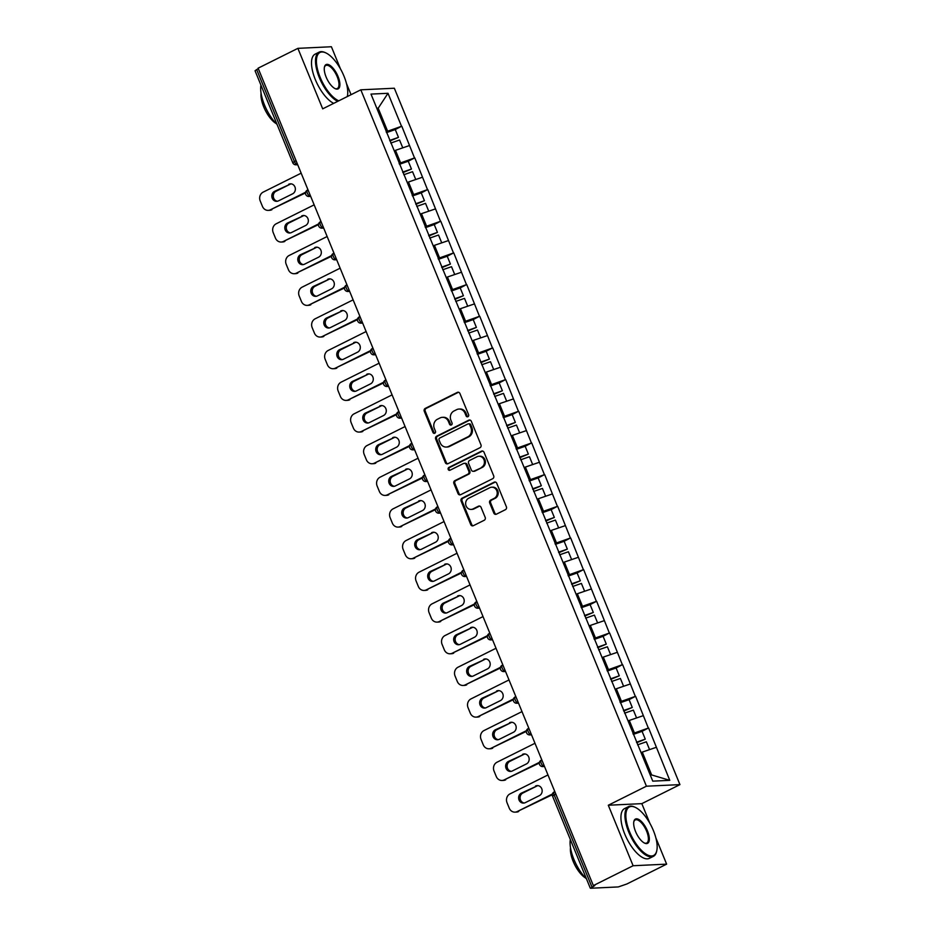 <?xml version="1.0" encoding="UTF-8"?>
<svg xmlns="http://www.w3.org/2000/svg" width="935" height="935" viewBox="0 0 935 935"><rect width="100%" height="100%" fill="white"/><g stroke="black" fill="none" stroke-linecap="round" stroke-linejoin="round"><path stroke-width="1.4" d="M467.932 416.694A1.531 1.367 -92.7 0 0 468.61 414.684L459.926 393.506A2.186 1.963 -92.7 0 0 457.32 392.396L425.238 408.408A2.186 1.963 -92.7 0 0 424.28 411.295L432.963 432.461A1.531 1.367 -92.7 0 0 434.775 433.232A1.531 1.367 -92.7 0 0 435.453 431.222L434.331 428.475A6.989 6.276 -92.7 0 1 437.416 419.254L440.093 417.922A6.989 6.276 -92.7 0 1 442.372 417.326A6.989 6.276 -92.7 0 1 448.414 421.451L449.536 424.198A1.531 1.367 -92.7 0 0 451.36 424.969A1.531 1.367 -92.7 0 0 452.026 422.947L450.904 420.212A6.989 6.276 -92.7 0 1 453.989 410.991L456.666 409.647A6.989 6.276 -92.7 0 1 458.956 409.051A6.989 6.276 -92.7 0 1 464.987 413.188L466.109 415.923A1.531 1.367 -92.7 0 0 467.932 416.694A1.531 1.367 -92.7 0 1 467.091 415.876L466.109 415.923M493.82 513.07A2.186 1.963 -92.7 0 0 496.427 514.168L505.426 509.68A2.186 1.963 -92.7 0 0 506.384 506.793L496.742 483.278A2.186 1.963 -92.7 0 0 494.147 482.179L462.065 498.191A2.186 1.963 -92.7 0 0 461.095 501.067L470.737 524.582A2.186 1.963 -92.7 0 0 473.344 525.692L484.213 520.269A2.186 1.963 -92.7 0 0 485.183 517.382L481.046 507.319A2.186 1.963 -92.7 0 0 478.451 506.209L473.063 508.909A5.844 5.248 -92.7 0 1 471.147 509.411A5.844 5.248 -92.7 0 1 465.782 504.912A5.844 5.248 -92.7 0 1 468.692 498.238L489.811 487.708A5.844 5.248 -92.7 0 1 491.716 487.205A5.844 5.248 -92.7 0 1 497.081 491.693A5.844 5.248 -92.7 0 1 494.183 498.367L490.665 500.12A2.186 1.963 -92.7 0 0 489.695 503.007L493.82 513.07L494.802 513.023A2.186 1.963 -92.7 0 0 496.193 514.262M608.299 805.234L633.112 865.74L593.351 885.585L258.107 68.185L297.879 48.351L322.692 108.846L360.817 89.818L646.424 786.206L608.299 805.234L641.819 803.644L679.944 784.617L646.424 786.206M480.006 447.701A2.186 1.963 -92.7 0 0 480.964 444.826L471.322 421.299A2.186 1.963 -92.7 0 0 468.727 420.201L436.645 436.213A2.186 1.963 -92.7 0 0 435.675 439.088L445.317 462.603A2.186 1.963 -92.7 0 0 447.923 463.713L480.006 447.701M484.038 452.295L493.68 475.81A2.186 1.963 -92.7 0 1 492.71 478.697L460.628 494.697A2.186 1.963 -92.7 0 1 458.033 493.598L453.907 483.535A2.186 1.963 -92.7 0 1 454.866 480.648L467.886 474.162A2.186 1.963 -92.7 0 0 468.844 471.275L466.109 464.601A2.186 1.963 -92.7 0 0 463.503 463.491L449.957 470.258A1.531 1.367 -92.7 0 1 448.823 467.465L481.432 451.196A2.186 1.963 -92.7 0 1 484.038 452.295M679.944 784.617L394.336 88.229L360.817 89.818M641.959 731.369L648.329 728.061L632.948 733.531M648.621 728.038L669.776 780.339L652.77 781.146L370.996 94.096L388.002 93.29L401.524 126.283L386.143 131.753M395.154 129.591L401.524 126.283M401.816 126.272L414.521 157.957L399.128 163.426M408.139 161.264L414.521 157.957M414.813 157.945L427.505 189.63L412.113 195.099M421.136 192.937L427.505 189.63M427.798 189.606L440.502 221.303L425.109 226.773M434.12 224.61L440.502 221.303M440.794 221.279L453.487 252.976L438.094 258.446M447.117 256.284L453.487 252.976M453.779 252.953L466.471 284.637L451.091 290.119M460.102 287.957L466.471 284.637M466.764 284.626L479.468 316.31L464.076 321.792M473.087 319.63L479.468 316.31M479.76 316.299L492.453 347.984L477.072 353.465M486.083 351.303L492.453 347.984M492.745 347.972L505.449 379.657L490.057 385.138M499.068 382.976L505.449 379.657M505.742 379.645L518.434 411.33L503.042 416.811M512.064 414.649L518.434 411.33M518.726 411.318L531.431 443.003L516.038 448.484M525.049 446.322L531.431 443.003M531.723 442.991L544.415 474.676L529.023 480.146M538.046 477.995L544.415 474.676M544.708 474.664L557.4 506.349L542.019 511.819M551.031 509.668L557.4 506.349M557.692 506.338L570.397 538.022L555.004 543.492M564.015 541.33L570.397 538.022M570.689 538.011L583.382 569.695L567.989 575.165M577.012 573.003L583.382 569.695M583.674 569.684L596.378 601.369L580.986 606.838M589.997 604.676L596.378 601.369M596.67 601.357L609.363 633.042L593.97 638.512M602.993 636.349L609.363 633.042M609.655 633.03L622.359 664.715L606.967 670.185M615.978 668.022L622.359 664.715M622.652 664.703L635.344 696.388L619.952 701.858M628.974 699.696L635.344 696.388M635.636 696.376L648.329 728.061M634.374 732.818L629.29 720.441L628.11 721.025M643.257 715.672L629.29 720.441M621.378 701.145L616.305 688.768L615.125 689.352M630.26 683.999L616.305 688.768M608.393 669.472L603.309 657.095L602.128 657.679M617.275 652.326L603.309 657.095M595.396 637.799L590.324 625.422L589.143 626.006M604.29 620.653L590.324 625.422M582.411 606.125L577.327 593.748L576.159 594.333M591.294 588.98L577.327 593.748M569.415 574.452L564.343 562.075L563.162 562.66M578.309 557.307L564.343 562.075M556.43 542.791L551.346 530.402L550.177 530.986M565.313 525.634L551.346 530.402M543.445 511.118L538.361 498.729L537.181 499.313M552.328 493.96L538.361 498.729M530.449 479.445L525.376 467.056L524.196 467.64M539.331 462.287L525.376 467.056M517.464 447.772L512.38 435.383L511.2 435.967M526.347 430.626L512.38 435.383M504.468 416.098L499.395 403.71L498.215 404.294M513.362 398.953L499.395 403.71M491.483 384.425L486.399 372.036L485.23 372.621M500.365 367.28L486.399 372.036M478.486 352.752L473.414 340.363L472.233 340.948M487.38 335.607L473.414 340.363M465.501 321.079L460.417 308.69L459.249 309.286M474.384 303.933L460.417 308.69M452.517 289.406L447.433 277.017L446.252 277.613M461.399 272.26L447.433 277.017M439.52 257.733L434.448 245.344L433.267 245.94M448.403 240.587L434.448 245.344M426.535 226.06L421.451 213.671L420.271 214.267M435.418 208.914L421.451 213.671M413.539 194.386L408.466 182.009L407.286 182.594M422.433 177.241L408.466 182.009M400.554 162.713L395.47 150.336L394.301 150.921M409.436 145.568L395.47 150.336M258.34 68.734L256.669 69.564L294.396 161.545L296.056 160.715M297.529 164.303L297.108 164.513A3.331 1.367 63.5 0 1 294.396 161.545L292.772 162.737L255.056 70.768L256.669 69.564M387.558 131.04L378.196 108.203L376.805 108.273M377.015 108.787L378.196 108.203L388.002 93.29M340.492 68.933L331.399 46.75L297.879 48.351M633.112 865.74L666.632 864.139L626.871 883.984L618.304 886.929L590.651 888.25L594.812 885.515L593.351 885.585M666.632 864.139L655.891 837.947M649.918 823.384L641.819 803.644M351.057 94.692L346.464 83.484M650.257 775.01L651.648 774.951L642.275 752.102L641.106 752.698M656.241 747.346L642.275 752.102M669.776 780.339L651.648 774.951M467.091 415.876L465.969 413.141A6.989 6.276 -92.7 0 0 459.926 409.004L458.956 409.051M442.372 417.326L443.354 417.279A6.989 6.276 -92.7 0 1 449.384 421.404L450.518 424.151A1.531 1.367 -92.7 0 0 451.336 424.969M458.524 392.256A2.186 1.963 -92.7 0 0 458.302 392.349L426.22 408.361A2.186 1.963 -92.7 0 0 425.25 411.248L433.933 432.414A1.531 1.367 -92.7 0 0 434.763 433.244M469.931 420.06A2.186 1.963 -92.7 0 0 469.697 420.154L437.615 436.166A2.186 1.963 -92.7 0 0 436.657 439.041L446.299 462.556A2.186 1.963 -92.7 0 0 447.69 463.807M469.732 424.747A1.531 1.367 -92.7 0 0 467.909 423.964L439.742 438.024A1.531 1.367 -92.7 0 0 439.076 440.034L440.256 442.933A6.989 6.276 -92.7 0 0 446.287 447.059A6.989 6.276 -92.7 0 0 448.578 446.462L467.827 436.855A6.989 6.276 -92.7 0 0 470.913 427.634L469.732 424.747L470.702 424.7A1.531 1.367 -92.7 0 0 469.382 423.789L468.412 423.835M446.287 447.059L447.269 447.012A6.989 6.276 -92.7 0 0 449.548 446.416L448.578 446.462M470.702 424.7L471.894 427.587A6.989 6.276 -92.7 0 1 468.797 436.809L449.548 446.416M464.216 463.304L465.198 463.257A2.186 1.963 -92.7 0 1 467.079 464.555L469.826 471.228A2.186 1.963 -92.7 0 1 468.856 474.115L455.848 480.602A2.186 1.963 -92.7 0 0 454.877 483.488L459.015 493.551A2.186 1.963 -92.7 0 0 460.406 494.79M482.635 451.044A2.186 1.963 -92.7 0 0 482.413 451.149L449.793 467.418A1.531 1.367 -92.7 0 0 449.945 470.258M481.385 467.418A5.844 5.248 -92.7 0 0 484.283 460.756A5.844 5.248 -92.7 0 0 478.919 456.257A5.844 5.248 -92.7 0 0 477.002 456.759L469.569 460.476A2.186 1.963 -92.7 0 0 468.599 463.351L471.345 470.036A2.186 1.963 -92.7 0 0 473.94 471.135L482.355 467.371A5.844 5.248 -92.7 0 0 485.265 460.71A5.844 5.248 -92.7 0 0 479.889 456.21L478.919 456.257M473.227 471.322L474.209 471.275A2.186 1.963 -92.7 0 0 474.922 471.088L473.94 471.135M482.355 467.371L474.922 471.088M491.716 487.205L492.687 487.158A5.844 5.248 -92.7 0 1 498.063 491.646A5.844 5.248 -92.7 0 1 495.153 498.32L491.635 500.073A2.186 1.963 -92.7 0 0 490.676 502.96L494.802 513.023M471.147 509.411L472.128 509.365A5.844 5.248 -92.7 0 0 474.033 508.862L473.063 508.909M479.655 506.069A2.186 1.963 -92.7 0 0 479.433 506.162L474.033 508.862M495.351 482.039A2.186 1.963 -92.7 0 0 495.118 482.133L463.035 498.145A2.186 1.963 -92.7 0 0 462.077 501.02L471.719 524.535A2.186 1.963 -92.7 0 0 473.11 525.786M301.163 173.174L263.167 192.131A6.674 5.996 -92.7 0 0 260.21 200.943L262.466 206.425A6.674 5.996 -92.7 0 0 268.228 210.375A6.674 5.996 -92.7 0 0 270.414 209.791L305.523 192.937M271.875 209.732A6.674 5.996 87.3 0 1 269.689 210.305L268.228 210.375M277.485 201.235A5.224 4.698 87.3 0 1 276.012 191.278L290.177 184.207A5.224 4.698 87.3 0 1 291.147 183.856M270.414 209.791L305.64 192.213M288.705 184.277A5.224 4.698 87.3 0 1 295.226 187.853A5.224 4.698 87.3 0 1 292.62 193.826L278.455 200.885A5.224 4.698 87.3 0 1 271.945 197.32A5.224 4.698 87.3 0 1 274.539 191.348L290.177 184.207M389.696 140.425L398.474 137.375L395.26 129.556L386.494 132.618M389.907 140.951L398.474 137.375M390.783 143.067L399.549 140.016L402.763 147.823L400.192 148.723M394.243 150.792L395.236 150.441M314.16 204.847L276.152 223.804A6.674 5.996 -92.7 0 0 273.207 232.616L275.451 238.098A6.674 5.996 -92.7 0 0 281.213 242.036A6.674 5.996 -92.7 0 0 283.398 241.464L318.508 224.61M284.859 241.394A6.674 5.996 87.3 0 1 282.686 241.966L281.213 242.036M290.469 232.909A5.224 4.698 87.3 0 1 288.997 222.951L303.162 215.88A5.224 4.698 87.3 0 1 304.144 215.529M283.398 241.464L318.636 223.886M301.701 215.95A5.224 4.698 87.3 0 1 308.211 219.526A5.224 4.698 87.3 0 1 305.616 225.499L291.451 232.558A5.224 4.698 87.3 0 1 284.93 228.981A5.224 4.698 87.3 0 1 287.536 223.021L303.162 215.88M402.681 172.098L411.458 169.048L408.256 161.229L399.479 164.279M402.903 172.624L411.458 169.048M403.768 174.74L412.545 171.689L415.748 179.497L413.176 180.397M407.239 182.465L408.233 182.115M327.145 236.52L289.149 255.477A6.674 5.996 -92.7 0 0 286.192 264.289L288.447 269.771A6.674 5.996 -92.7 0 0 294.209 273.71A6.674 5.996 -92.7 0 0 296.383 273.137L331.504 256.284M297.856 273.067A6.674 5.996 87.3 0 1 295.67 273.639L294.209 273.71M303.454 264.582A5.224 4.698 87.3 0 1 301.993 254.624L316.147 247.553A5.224 4.698 87.3 0 1 317.129 247.202M296.383 273.137L331.621 255.559M314.686 247.623A5.224 4.698 87.3 0 1 321.196 251.199A5.224 4.698 87.3 0 1 318.601 257.172L304.436 264.231A5.224 4.698 87.3 0 1 297.926 260.655A5.224 4.698 87.3 0 1 300.521 254.694L316.147 247.553M415.678 203.772L424.443 200.721L421.241 192.902L412.464 195.953M415.888 204.298L424.443 200.721M428.709 211.205L426.161 212.07M420.224 214.138L421.217 213.788M416.753 206.413L425.53 203.351L428.733 211.17M340.141 268.181L302.134 287.15A6.674 5.996 -92.7 0 0 299.188 295.963L301.432 301.444A6.674 5.996 -92.7 0 0 307.194 305.383A6.674 5.996 -92.7 0 0 309.38 304.81L344.489 287.957M310.841 304.74A6.674 5.996 87.3 0 1 308.667 305.313L307.194 305.383M316.451 296.255A5.224 4.698 87.3 0 1 314.978 286.297L329.143 279.226A5.224 4.698 87.3 0 1 330.125 278.875M309.38 304.81L344.618 287.232M327.682 279.296A5.224 4.698 87.3 0 1 334.192 282.873A5.224 4.698 87.3 0 1 331.586 288.833L317.433 295.904A5.224 4.698 87.3 0 1 310.911 292.328A5.224 4.698 87.3 0 1 313.517 286.367L329.143 279.226M428.662 235.445L437.44 232.394L434.237 224.575L425.46 227.626M428.884 235.971L437.44 232.394M429.749 238.086L438.527 235.024L441.729 242.843L439.158 243.743M433.209 245.811L434.214 245.461M353.126 299.854L315.13 318.823A6.674 5.996 -92.7 0 0 312.173 327.636L314.429 333.117A6.674 5.996 -92.7 0 0 320.191 337.056A6.674 5.996 -92.7 0 0 322.365 336.483L357.474 319.63M323.837 336.413A6.674 5.996 87.3 0 1 321.652 336.986L320.191 337.056M329.436 327.928A5.224 4.698 87.3 0 1 327.975 317.97L342.128 310.899A5.224 4.698 87.3 0 1 343.11 310.549M322.365 336.483L357.602 318.905M340.667 310.969A5.224 4.698 87.3 0 1 347.177 314.546A5.224 4.698 87.3 0 1 344.583 320.506L330.417 327.577A5.224 4.698 87.3 0 1 323.907 324.001A5.224 4.698 87.3 0 1 326.502 318.04L342.128 310.899M441.659 267.118L450.425 264.067L447.222 256.248L438.445 259.299M441.869 267.644L450.425 264.067M442.734 269.759L451.511 266.697L454.714 274.516L452.143 275.416M446.205 277.485L447.199 277.134M366.123 331.528L328.115 350.496A6.674 5.996 -92.7 0 0 325.17 359.309L327.414 364.79A6.674 5.996 -92.7 0 0 333.176 368.729A6.674 5.996 -92.7 0 0 335.361 368.156L370.47 351.303M336.822 368.086A6.674 5.996 87.3 0 1 334.648 368.659L333.176 368.729M342.432 359.601A5.224 4.698 87.3 0 1 340.959 349.643L355.125 342.572A5.224 4.698 87.3 0 1 356.095 342.222M335.361 368.156L370.599 350.578M353.652 342.642A5.224 4.698 87.3 0 1 360.174 346.219A5.224 4.698 87.3 0 1 357.567 352.179L343.402 359.25A5.224 4.698 87.3 0 1 336.892 355.674A5.224 4.698 87.3 0 1 339.499 349.713L355.125 342.572M454.644 298.791L463.421 295.729L460.207 287.922L451.441 290.972M454.866 299.317L463.421 295.729M467.687 306.212L465.139 307.089M459.19 309.158L460.195 308.807M455.731 301.432L464.496 298.37L467.71 306.189M347.364 96.235L347.282 96.574A27.127 11.103 63.5 0 0 347.364 96.235A27.127 11.103 63.5 0 0 343.998 76.179A27.127 11.103 63.5 0 0 325.707 52.828A27.127 11.103 63.5 0 0 320.156 77.324A27.127 11.103 63.5 0 0 338.786 100.816M337.699 101.354A27.793 11.372 -116.5 0 1 319.326 77.605A27.793 11.372 -116.5 0 1 319.127 52.15A27.793 11.372 -116.5 0 1 325.006 52.512A27.793 11.372 -116.5 0 1 325.357 52.687M326.116 77.032A13.569 5.552 -116.5 0 1 324.445 67.016A13.569 5.552 -116.5 0 1 330.207 65.543A13.569 5.552 -116.5 0 1 338.038 76.471A13.569 5.552 -116.5 0 1 335.268 88.708A13.569 5.552 -116.5 0 1 326.116 77.032M334.905 88.533A12.903 5.271 63.5 0 0 337.29 88.568A12.903 5.271 63.5 0 0 337.208 76.752A12.903 5.271 63.5 0 0 325.777 65.485A12.903 5.271 63.5 0 0 324.363 67.402M277.064 124.437A27.793 11.372 -116.5 0 1 264.488 104.965A27.793 11.372 -116.5 0 1 260.923 85.073M276.222 123.595A20.009 8.181 -116.5 0 1 263.728 106.894A20.009 8.181 -116.5 0 1 261.064 93.219M333.701 103.353A27.793 11.372 -116.5 0 1 315.329 79.604A27.793 11.372 -116.5 0 1 315.13 54.148L319.127 52.15M629.582 831.776A27.127 11.103 63.5 0 0 645.255 853.608A27.127 11.103 63.5 0 0 656.779 850.686A27.127 11.103 63.5 0 0 653.425 830.642A27.127 11.103 63.5 0 0 635.134 807.291A27.127 11.103 63.5 0 0 629.582 831.776M656.697 851.049A27.793 11.372 -116.5 0 1 656.615 851.434A27.793 11.372 -116.5 0 1 653.366 856.355A27.793 11.372 -116.5 0 1 628.741 832.056A27.793 11.372 -116.5 0 1 628.554 806.601A27.793 11.372 -116.5 0 1 634.421 806.963A27.793 11.372 -116.5 0 1 634.783 807.139M635.543 831.495A13.569 5.552 -116.5 0 1 633.86 821.468A13.569 5.552 -116.5 0 1 639.633 820.007A13.569 5.552 -116.5 0 1 647.464 830.923A13.569 5.552 -116.5 0 1 644.694 843.171A13.569 5.552 -116.5 0 1 635.543 831.495M644.332 842.996A12.903 5.271 63.5 0 0 646.716 843.019A12.903 5.271 63.5 0 0 646.623 831.203A12.903 5.271 63.5 0 0 635.204 819.937A12.903 5.271 63.5 0 0 633.79 821.853M586.49 878.888A27.793 11.372 -116.5 0 1 573.915 859.417A27.793 11.372 -116.5 0 1 570.338 839.525M585.649 878.047A20.009 8.181 -116.5 0 1 573.155 861.345A20.009 8.181 -116.5 0 1 570.49 847.671M653.366 856.355L649.381 858.342A27.793 11.372 -116.5 0 1 624.755 834.055A27.793 11.372 -116.5 0 1 624.557 808.6L628.554 806.601M379.107 363.201L341.1 382.17A6.674 5.996 -92.7 0 0 338.154 390.982L340.398 396.463A6.674 5.996 -92.7 0 0 346.172 400.402A6.674 5.996 -92.7 0 0 348.346 399.829L383.455 382.976M349.819 399.759A6.674 5.996 87.3 0 1 347.633 400.332L346.172 400.402M355.417 391.274A5.224 4.698 87.3 0 1 353.944 381.316L368.109 374.245A5.224 4.698 87.3 0 1 369.091 373.895M348.346 399.829L383.584 382.251M366.649 374.316A5.224 4.698 87.3 0 1 373.158 377.892A5.224 4.698 87.3 0 1 370.564 383.853L356.399 390.923A5.224 4.698 87.3 0 1 349.877 387.347A5.224 4.698 87.3 0 1 352.483 381.386L368.109 374.245M467.629 330.464L476.406 327.402L473.203 319.595L464.426 322.645M467.851 330.99L476.406 327.402M480.672 337.886L478.124 338.762M472.187 340.831L473.18 340.48M468.716 333.105L477.493 330.043L480.695 337.862M392.092 394.874L354.096 413.843A6.674 5.996 -92.7 0 0 351.139 422.643L353.395 428.125A6.674 5.996 -92.7 0 0 359.157 432.075A6.674 5.996 -92.7 0 0 361.342 431.502L396.452 414.649M362.803 431.432A6.674 5.996 87.3 0 1 360.618 432.005L359.157 432.075M368.413 422.947A5.224 4.698 87.3 0 1 366.941 412.978L381.106 405.919A5.224 4.698 87.3 0 1 382.076 405.568M361.342 431.502L396.569 413.925M379.633 405.989A5.224 4.698 87.3 0 1 386.155 409.565A5.224 4.698 87.3 0 1 383.549 415.526L369.383 422.597A5.224 4.698 87.3 0 1 362.874 419.02A5.224 4.698 87.3 0 1 365.468 413.048L381.106 405.919M480.625 362.137L489.402 359.075L486.188 351.268L477.423 354.318M480.835 362.663L489.402 359.075M481.712 364.779L490.478 361.716L493.692 369.535L491.12 370.435M485.171 372.504L486.165 372.153M405.089 426.547L367.081 445.516A6.674 5.996 -92.7 0 0 364.136 454.317L366.38 459.798A6.674 5.996 -92.7 0 0 372.142 463.748A6.674 5.996 -92.7 0 0 374.327 463.176L409.436 446.322M375.788 463.106A6.674 5.996 87.3 0 1 373.614 463.678L372.142 463.748M381.398 454.62A5.224 4.698 87.3 0 1 379.926 444.651L394.091 437.592A5.224 4.698 87.3 0 1 395.073 437.241M374.327 463.176L409.565 445.598M392.63 437.662A5.224 4.698 87.3 0 1 399.14 441.226A5.224 4.698 87.3 0 1 396.533 447.199L382.38 454.27A5.224 4.698 87.3 0 1 375.858 450.693A5.224 4.698 87.3 0 1 378.465 444.721L394.091 437.592M493.61 393.81L502.387 390.748L499.185 382.929L490.408 385.991M493.832 394.336L502.387 390.748M494.697 396.452L503.474 393.39L506.676 401.208L504.105 402.108M498.168 404.177L499.161 403.826M418.074 458.22L380.077 477.189A6.674 5.996 -92.7 0 0 377.121 485.99L379.376 491.471A6.674 5.996 -92.7 0 0 385.138 495.421A6.674 5.996 -92.7 0 0 387.312 494.849L422.433 477.995M388.785 494.779A6.674 5.996 87.3 0 1 386.599 495.351L385.138 495.421M394.383 486.293A5.224 4.698 87.3 0 1 392.922 476.324L407.076 469.265A5.224 4.698 87.3 0 1 408.057 468.914M387.312 494.849L422.55 477.271M405.615 469.335A5.224 4.698 87.3 0 1 412.125 472.9A5.224 4.698 87.3 0 1 409.53 478.872L395.365 485.943A5.224 4.698 87.3 0 1 388.855 482.367A5.224 4.698 87.3 0 1 391.449 476.394L407.076 469.265M506.606 425.483L515.372 422.421L512.17 414.602L503.392 417.664M506.817 426.009L515.372 422.421M519.638 432.905L517.09 433.77M511.153 435.85L512.146 435.5M507.682 428.125L516.459 425.063L519.661 432.882M431.07 489.893L393.062 508.862A6.674 5.996 -92.7 0 0 390.117 517.663L392.361 523.144A6.674 5.996 -92.7 0 0 398.123 527.095A6.674 5.996 -92.7 0 0 400.309 526.522L435.418 509.657M401.769 526.452A6.674 5.996 87.3 0 1 399.596 527.024L398.123 527.095M407.38 517.967A5.224 4.698 87.3 0 1 405.907 507.997L420.072 500.938A5.224 4.698 87.3 0 1 421.054 500.587M400.309 526.522L435.546 508.944M418.6 501.008A5.224 4.698 87.3 0 1 425.121 504.573A5.224 4.698 87.3 0 1 422.515 510.545L408.361 517.616A5.224 4.698 87.3 0 1 401.84 514.04A5.224 4.698 87.3 0 1 404.446 508.067L420.072 500.938M519.591 457.157L528.368 454.094L525.166 446.275L516.389 449.338M519.813 457.683L528.368 454.094M520.678 459.798L529.455 456.736L532.658 464.555L530.087 465.443M524.138 467.523L525.143 467.173M444.055 521.566L406.059 540.535A6.674 5.996 -92.7 0 0 403.102 549.336L405.358 554.817A6.674 5.996 -92.7 0 0 411.119 558.768A6.674 5.996 -92.7 0 0 413.293 558.195L448.403 541.33M414.766 558.125A6.674 5.996 87.3 0 1 412.58 558.698L411.119 558.768M420.364 549.64A5.224 4.698 87.3 0 1 418.903 539.67L433.057 532.611A5.224 4.698 87.3 0 1 434.039 532.26M413.293 558.195L448.531 540.605M431.596 532.681A5.224 4.698 87.3 0 1 438.106 536.246A5.224 4.698 87.3 0 1 435.511 542.218L421.346 549.289A5.224 4.698 87.3 0 1 414.836 545.713A5.224 4.698 87.3 0 1 417.431 539.74L433.057 532.611M532.588 488.83L541.353 485.768L538.151 477.949L529.374 481.011M532.798 489.356L541.353 485.768M533.663 491.471L542.44 488.409L545.643 496.228L543.071 497.116M537.134 499.197L538.128 498.846M457.051 553.24L419.044 572.197A6.674 5.996 -92.7 0 0 416.098 581.009L418.342 586.49A6.674 5.996 -92.7 0 0 424.104 590.441A6.674 5.996 -92.7 0 0 426.29 589.868L461.399 573.003M427.751 589.798A6.674 5.996 87.3 0 1 425.577 590.371L424.104 590.441M433.361 581.313A5.224 4.698 87.3 0 1 431.888 571.343L446.053 564.284A5.224 4.698 87.3 0 1 447.024 563.934M426.29 589.868L461.528 572.278M444.581 564.343A5.224 4.698 87.3 0 1 451.102 567.919A5.224 4.698 87.3 0 1 448.496 573.891L434.331 580.962A5.224 4.698 87.3 0 1 427.821 577.386A5.224 4.698 87.3 0 1 430.427 571.414L446.053 564.284M545.572 520.503L554.35 517.441L551.136 509.622L542.37 512.684M545.795 521.029L554.35 517.441M558.616 527.924L556.068 528.789M550.119 530.858L551.124 530.519M546.659 523.133L555.425 520.082L558.639 527.901M470.036 584.913L432.028 603.87A6.674 5.996 -92.7 0 0 429.083 612.682L431.327 618.164A6.674 5.996 -92.7 0 0 437.101 622.114A6.674 5.996 -92.7 0 0 439.275 621.541L474.384 604.676M440.747 621.471A6.674 5.996 87.3 0 1 438.562 622.044L437.101 622.114M446.346 612.974A5.224 4.698 87.3 0 1 444.873 603.017L459.038 595.946A5.224 4.698 87.3 0 1 460.02 595.607M439.275 621.541L474.512 603.952M457.577 596.016A5.224 4.698 87.3 0 1 464.087 599.592A5.224 4.698 87.3 0 1 461.493 605.564L447.327 612.635A5.224 4.698 87.3 0 1 440.806 609.059A5.224 4.698 87.3 0 1 443.412 603.087L459.038 595.946M558.557 552.176L567.335 549.114L564.132 541.295L555.355 544.357M558.779 552.702L567.335 549.114M571.601 559.597L569.053 560.462M563.115 562.531L564.109 562.192M559.644 554.806L568.422 551.755L571.624 559.574M483.021 616.586L445.025 635.543A6.674 5.996 -92.7 0 0 442.068 644.355L444.324 649.837A6.674 5.996 -92.7 0 0 450.086 653.787A6.674 5.996 -92.7 0 0 452.271 653.214L487.38 636.349M453.732 653.144A6.674 5.996 87.3 0 1 451.547 653.717L450.086 653.787M459.342 644.647A5.224 4.698 87.3 0 1 457.869 634.69L472.035 627.619A5.224 4.698 87.3 0 1 473.005 627.268M452.271 653.214L487.497 635.625M470.562 627.689A5.224 4.698 87.3 0 1 477.084 631.265A5.224 4.698 87.3 0 1 474.477 637.238L460.312 644.297A5.224 4.698 87.3 0 1 453.802 640.732A5.224 4.698 87.3 0 1 456.397 634.76L472.035 627.619M571.554 583.849L580.331 580.787L577.117 572.968L568.351 576.03M571.764 584.375L580.331 580.787M572.641 586.479L581.406 583.428L584.62 591.247L582.049 592.135M576.1 594.204L577.094 593.865M496.017 648.259L458.01 667.216A6.674 5.996 -92.7 0 0 455.065 676.028L457.308 681.51A6.674 5.996 -92.7 0 0 463.07 685.46A6.674 5.996 -92.7 0 0 465.256 684.887L500.365 668.022M466.717 684.817A6.674 5.996 87.3 0 1 464.543 685.39L463.07 685.46M472.327 676.321A5.224 4.698 87.3 0 1 470.854 666.363L485.02 659.292A5.224 4.698 87.3 0 1 486.001 658.941M465.256 684.887L500.494 667.298M483.559 659.362A5.224 4.698 87.3 0 1 490.069 662.938A5.224 4.698 87.3 0 1 487.462 668.911L473.309 675.97A5.224 4.698 87.3 0 1 466.787 672.405A5.224 4.698 87.3 0 1 469.393 666.433L485.02 659.292M584.539 615.51L593.316 612.46L590.114 604.641L581.336 607.703M584.761 616.048L593.316 612.46M597.582 622.944L595.034 623.809M589.097 625.877L590.09 625.538M585.626 618.152L594.403 615.101L597.605 622.909M509.002 679.932L471.006 698.889A6.674 5.996 -92.7 0 0 468.049 707.701L470.305 713.183A6.674 5.996 -92.7 0 0 476.067 717.133A6.674 5.996 -92.7 0 0 478.241 716.561L513.362 699.696M479.713 716.49A6.674 5.996 87.3 0 1 477.528 717.063L476.067 717.133M485.312 707.994A5.224 4.698 87.3 0 1 483.851 698.036L498.004 690.965A5.224 4.698 87.3 0 1 498.986 690.614M478.241 716.561L513.479 698.971M496.543 691.035A5.224 4.698 87.3 0 1 503.053 694.611A5.224 4.698 87.3 0 1 500.459 700.584L486.293 707.643A5.224 4.698 87.3 0 1 479.784 704.078A5.224 4.698 87.3 0 1 482.378 698.106L498.004 690.965M597.535 647.184L606.301 644.133L603.098 636.314L594.321 639.376M597.745 647.71L606.301 644.133M610.567 654.617L608.019 655.482M602.082 657.55L603.075 657.2M598.61 649.825L607.388 646.775L610.59 654.582M521.999 711.605L483.991 730.562A6.674 5.996 -92.7 0 0 481.046 739.375L483.29 744.856A6.674 5.996 -92.7 0 0 489.052 748.795A6.674 5.996 -92.7 0 0 491.237 748.222L526.347 731.369M492.698 748.164A6.674 5.996 87.3 0 1 490.524 748.736L489.052 748.795M498.308 739.667A5.224 4.698 87.3 0 1 496.836 729.709L511.001 722.638A5.224 4.698 87.3 0 1 511.983 722.288M491.237 748.222L526.475 730.644M509.528 722.708A5.224 4.698 87.3 0 1 516.05 726.285A5.224 4.698 87.3 0 1 513.444 732.257L499.29 739.316A5.224 4.698 87.3 0 1 492.768 735.751A5.224 4.698 87.3 0 1 495.375 729.779L511.001 722.638M610.52 678.857L619.297 675.806L616.095 667.987L607.318 671.049M610.742 679.383L619.297 675.806M623.563 686.29L621.015 687.155M615.066 689.224L616.072 688.873M611.607 681.498L620.384 678.448L623.587 686.255M534.984 743.278L496.988 762.235A6.674 5.996 -92.7 0 0 494.031 771.048L496.286 776.529A6.674 5.996 -92.7 0 0 502.048 780.468A6.674 5.996 -92.7 0 0 504.222 779.895L539.331 763.042M505.695 779.825A6.674 5.996 87.3 0 1 503.509 780.398L502.048 780.468M511.293 771.34A5.224 4.698 87.3 0 1 509.832 761.382L523.986 754.311A5.224 4.698 87.3 0 1 524.967 753.961M504.222 779.895L539.46 762.317M522.525 754.381A5.224 4.698 87.3 0 1 529.035 757.958A5.224 4.698 87.3 0 1 526.44 763.93L512.275 770.989A5.224 4.698 87.3 0 1 505.765 767.413A5.224 4.698 87.3 0 1 508.359 761.452L523.986 754.311M623.516 710.53L632.282 707.479L629.08 699.66L620.302 702.711M623.727 711.056L632.282 707.479M636.548 717.963L634 718.828M628.063 720.897L629.056 720.546M624.592 713.171L633.369 710.121L636.571 717.928M547.98 774.951L509.972 793.908A6.674 5.996 -92.7 0 0 507.027 802.721L509.271 808.202A6.674 5.996 -92.7 0 0 515.033 812.141A6.674 5.996 -92.7 0 0 517.219 811.568L552.328 794.715M518.68 811.498A6.674 5.996 87.3 0 1 516.506 812.071L515.033 812.141M524.29 803.013A5.224 4.698 87.3 0 1 522.817 793.055L536.982 785.984A5.224 4.698 87.3 0 1 537.952 785.634M517.219 811.568L552.456 793.99M535.51 786.054A5.224 4.698 87.3 0 1 542.031 789.631A5.224 4.698 87.3 0 1 539.425 795.603L525.26 802.662A5.224 4.698 87.3 0 1 518.75 799.086A5.224 4.698 87.3 0 1 521.356 793.125L536.982 785.984M636.501 742.203L645.279 739.153L642.064 731.334L633.299 734.384M636.723 742.729L645.279 739.153M649.544 749.636L646.997 750.501M641.048 752.57L642.053 752.219M637.588 744.844L646.354 741.782L649.568 749.601M555.857 794.154L554.186 794.984L591.913 886.964M554.806 791.618L554.163 791.933A3.331 1.367 -116.5 0 0 554.186 794.984L552.573 796.188L590.289 888.156M297.704 164.724L296.021 164.805A3.331 2.992 -92.7 0 0 297.108 164.513L297.61 164.49M310.525 195.976L310.093 196.186A3.331 1.367 63.5 0 1 307.381 193.218A3.331 1.367 -116.5 0 1 307.358 190.156A3.331 1.367 -116.5 0 1 307.603 190.097M310.689 196.397L309.006 196.479A3.331 2.992 -92.7 0 0 310.093 196.186L310.595 196.163M323.685 228.07L322.002 228.152A3.331 2.992 -92.7 0 0 323.089 227.859A3.331 1.367 63.5 0 1 320.378 224.891A3.331 1.367 -116.5 0 1 320.354 221.829A3.331 1.367 -116.5 0 1 320.588 221.77M336.67 259.743L334.987 259.825A3.331 2.992 -92.7 0 0 336.074 259.533A3.331 1.367 63.5 0 1 333.363 256.552A3.331 1.367 -116.5 0 1 333.339 253.502A3.331 1.367 -116.5 0 1 333.585 253.443M349.667 291.416L347.972 291.486A3.331 2.992 -92.7 0 0 349.071 291.206A3.331 1.367 63.5 0 1 346.347 288.225A3.331 1.367 -116.5 0 1 346.324 285.175A3.331 1.367 -116.5 0 1 346.569 285.117M362.651 323.089L360.968 323.159A3.331 2.992 -92.7 0 0 362.055 322.879A3.331 1.367 63.5 0 1 359.344 319.899A3.331 1.367 -116.5 0 1 359.32 316.848A3.331 1.367 -116.5 0 1 359.554 316.79M375.648 354.762L373.953 354.833A3.331 2.992 -92.7 0 0 375.052 354.552A3.331 1.367 63.5 0 1 372.329 351.572A3.331 1.367 -116.5 0 1 372.305 348.521A3.331 1.367 -116.5 0 1 372.551 348.463M388.633 386.424L386.95 386.506A3.331 2.992 -92.7 0 0 388.037 386.225A3.331 1.367 63.5 0 1 385.325 383.245A3.331 1.367 -116.5 0 1 385.302 380.194A3.331 1.367 -116.5 0 1 385.536 380.136M401.618 418.097L399.935 418.179A3.331 2.992 -92.7 0 0 401.022 417.898A3.331 1.367 63.5 0 1 398.31 414.918A3.331 1.367 -116.5 0 1 398.287 411.867A3.331 1.367 -116.5 0 1 398.532 411.809M414.614 449.77L412.931 449.852A3.331 2.992 -92.7 0 0 414.018 449.571A3.331 1.367 63.5 0 1 411.307 446.591A3.331 1.367 -116.5 0 1 411.283 443.541A3.331 1.367 -116.5 0 1 411.517 443.482M427.599 481.443L425.916 481.525A3.331 2.992 -92.7 0 0 427.003 481.244A3.331 1.367 63.5 0 1 424.291 478.264A3.331 1.367 -116.5 0 1 424.268 475.214A3.331 1.367 -116.5 0 1 424.513 475.144M440.595 513.116L438.901 513.198A3.331 2.992 -92.7 0 0 439.999 512.918A3.331 1.367 63.5 0 1 437.276 509.937A3.331 1.367 -116.5 0 1 437.253 506.887A3.331 1.367 -116.5 0 1 437.498 506.817M453.58 544.789L451.897 544.871A3.331 2.992 -92.7 0 0 452.984 544.591A3.331 1.367 63.5 0 1 450.273 541.61A3.331 1.367 -116.5 0 1 450.249 538.56A3.331 1.367 -116.5 0 1 450.483 538.49M466.565 576.463L464.882 576.544A3.331 2.992 -92.7 0 0 465.981 576.252A3.331 1.367 63.5 0 1 463.257 573.284A3.331 1.367 -116.5 0 1 463.234 570.233A3.331 1.367 -116.5 0 1 463.479 570.163M479.561 608.136L477.878 608.217A3.331 2.992 -92.7 0 0 478.965 607.925A3.331 1.367 63.5 0 1 476.254 604.957A3.331 1.367 -116.5 0 1 476.231 601.895A3.331 1.367 -116.5 0 1 476.464 601.836M492.546 639.809L490.863 639.891A3.331 2.992 -92.7 0 0 491.95 639.598A3.331 1.367 63.5 0 1 489.239 636.63A3.331 1.367 -116.5 0 1 489.215 633.568A3.331 1.367 -116.5 0 1 489.461 633.509M505.543 671.482L503.86 671.564A3.331 2.992 -92.7 0 0 504.947 671.272A3.331 1.367 63.5 0 1 502.235 668.303A3.331 1.367 -116.5 0 1 502.212 665.241A3.331 1.367 -116.5 0 1 502.446 665.182M518.528 703.155L516.845 703.237A3.331 2.992 -92.7 0 0 517.932 702.945A3.331 1.367 63.5 0 1 515.22 699.976A3.331 1.367 -116.5 0 1 515.197 696.914A3.331 1.367 -116.5 0 1 515.442 696.856M531.524 734.828L529.829 734.91A3.331 2.992 -92.7 0 0 530.928 734.618A3.331 1.367 63.5 0 1 528.205 731.649A3.331 1.367 -116.5 0 1 528.182 728.587A3.331 1.367 -116.5 0 1 528.427 728.529M544.509 766.501L542.826 766.583A3.331 2.992 -92.7 0 0 543.913 766.291A3.331 1.367 63.5 0 1 541.201 763.322A3.331 1.367 -116.5 0 1 541.178 760.26A3.331 1.367 -116.5 0 1 541.412 760.202M552.573 796.188A3.331 3.331 0 0 1 554.163 791.933A3.331 1.367 -116.5 0 1 554.408 791.875M465.969 413.141L464.987 413.188M450.518 424.151L449.536 424.198M449.384 421.404L448.414 421.451M433.933 432.414L432.963 432.461M425.25 411.248L424.28 411.295M426.22 408.361L425.238 408.408M458.302 392.349L457.32 392.396M446.299 462.556L445.317 462.603M436.657 439.041L435.675 439.088M437.615 436.166L436.645 436.213M469.697 420.154L468.727 420.201M468.797 436.809L467.827 436.855M471.894 427.587L470.913 427.634M459.015 493.551L458.033 493.598M454.877 483.488L453.907 483.535M455.848 480.602L454.866 480.648M468.856 474.115L467.886 474.162M469.826 471.228L468.844 471.275M467.079 464.555L466.109 464.601M449.793 467.418L448.823 467.465M482.413 451.149L481.432 451.196M490.676 502.96L489.695 503.007M491.635 500.073L490.665 500.12M495.153 498.32L494.183 498.367M479.433 506.162L478.451 506.209M471.719 524.535L470.737 524.582M462.077 501.02L461.095 501.067M463.035 498.145L462.065 498.191M495.118 482.133L494.147 482.179M276.012 191.278L274.539 191.348M288.997 222.951L287.536 223.021M301.993 254.624L300.521 254.694M314.978 286.297L313.517 286.367M327.975 317.97L326.502 318.04M340.959 349.643L339.499 349.713M353.944 381.316L352.483 381.386M366.941 412.978L365.468 413.048M379.926 444.651L378.465 444.721M392.922 476.324L391.449 476.394M405.907 507.997L404.446 508.067M418.903 539.67L417.431 539.74M431.888 571.343L430.427 571.414M444.873 603.017L443.412 603.087M457.869 634.69L456.397 634.76M470.854 666.363L469.393 666.433M483.851 698.036L482.378 698.106M496.836 729.709L495.375 729.779M509.832 761.382L508.359 761.452M522.817 793.055L521.356 793.125M292.772 162.737A3.331 3.331 0 0 0 296.021 164.805M308.001 189.84L307.358 190.156A3.331 3.331 0 0 0 309.006 196.479M320.997 221.513L320.354 221.829A3.331 3.331 0 0 0 322.002 228.152M333.982 253.186L333.339 253.502A3.331 3.331 0 0 0 334.987 259.825M346.978 284.859L346.324 285.175A3.331 3.331 0 0 0 347.972 291.486M359.963 316.521L359.32 316.848A3.331 3.331 0 0 0 360.968 323.159M372.948 348.194L372.305 348.521A3.331 3.331 0 0 0 373.953 354.833M385.945 379.867L385.302 380.194A3.331 3.331 0 0 0 386.95 386.506M398.929 411.54L398.287 411.867A3.331 3.331 0 0 0 399.935 418.179M411.926 443.213L411.283 443.541A3.331 3.331 0 0 0 412.931 449.852M424.911 474.886L424.268 475.214A3.331 3.331 0 0 0 425.916 481.525M437.907 506.56L437.253 506.887A3.331 3.331 0 0 0 438.901 513.198M450.892 538.233L450.249 538.56A3.331 3.331 0 0 0 451.897 544.871M463.877 569.906L463.234 570.233A3.331 3.331 0 0 0 464.882 576.544M476.873 601.579L476.231 601.895A3.331 3.331 0 0 0 477.878 608.217M489.858 633.252L489.215 633.568A3.331 3.331 0 0 0 490.863 639.891M502.855 664.925L502.212 665.241A3.331 3.331 0 0 0 503.86 671.564M515.84 696.598L515.197 696.914A3.331 3.331 0 0 0 516.845 703.237M528.836 728.271L528.182 728.587A3.331 3.331 0 0 0 529.829 734.91M541.821 759.945L541.178 760.26A3.331 3.331 0 0 0 542.826 766.583M325.707 52.828L325.006 52.512M656.779 850.686L656.615 851.434M635.134 807.291L634.421 806.963"/></g></svg>
